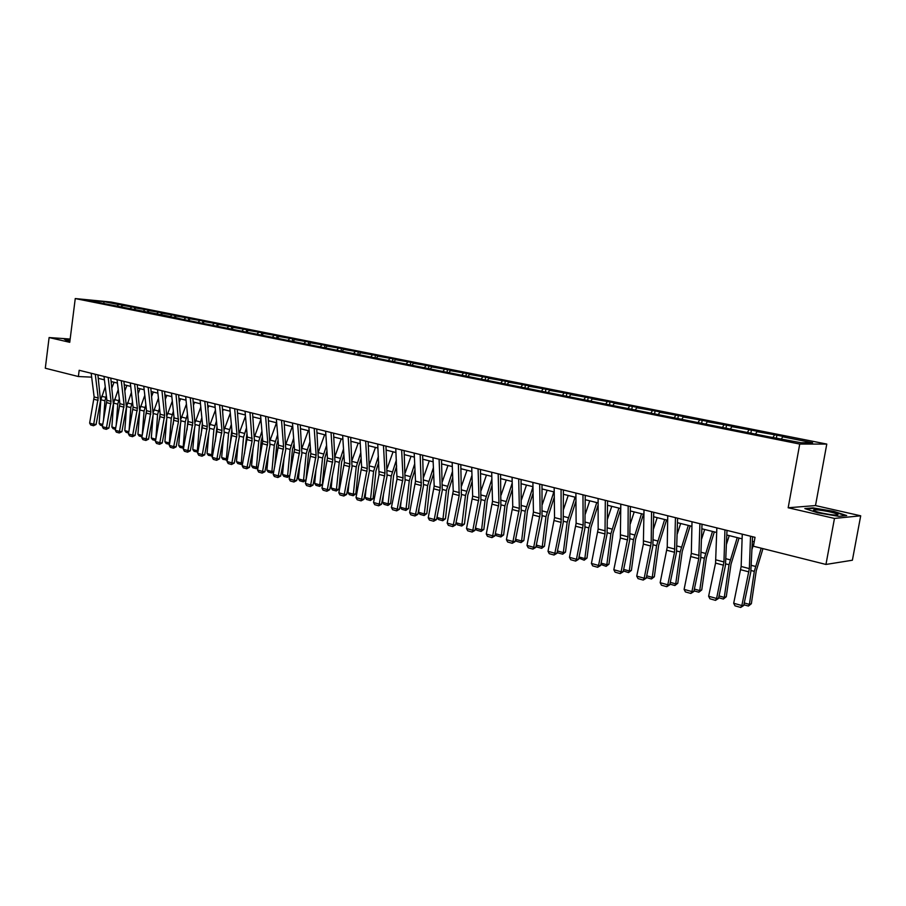 <?xml version="1.0" encoding="UTF-8"?>
<svg xmlns="http://www.w3.org/2000/svg" width="906" height="906" viewBox="0 0 906 906"><rect width="100%" height="100%" fill="white"/><g stroke="black" fill="none" stroke-linecap="round" stroke-linejoin="round"><path stroke-width="1.36" d="M826.782 444.076L111.121 302.049L75.255 298.561L799.738 444.065L826.782 444.076L815.502 505.571L788.175 507.768L834.471 518.425L860.7 515.808L815.502 505.571M860.7 515.808L852.387 560.225L825.955 564.449L834.471 518.425M70.17 339.037L49.105 337.553L45.3 368.221L78.38 376.534L91.653 377.145M116.999 306.194L118.584 304.563L121.789 304.869L121.563 306.568M103.703 303.521L104.133 301.687L118.584 304.563M121.415 306.726L122.706 305.39L125.911 305.696L121.789 304.869M122.706 305.39L134.734 307.451L134.507 309.263M134.439 309.331L135.73 307.983L138.935 308.278L134.734 307.451M135.73 307.983L147.905 310.067L147.655 311.981L148.98 310.622L152.174 310.917L147.905 310.067M148.98 310.622L161.302 312.729L161.041 314.654M161.143 314.676L162.446 313.295L165.639 313.589L161.302 312.729M162.446 313.295L174.915 315.435L174.654 317.406M781.482 438.821L782.705 436.794L812.614 442.751L801.006 442.728L768.22 436.658L181.189 319.048L174.847 317.417L176.138 316.024L179.331 316.319L174.915 315.435M176.138 316.024L188.765 318.199L188.493 320.214M188.731 320.237L190.067 318.799L193.25 319.082L188.765 318.199M190.067 318.799L202.853 320.996L202.57 323.068M202.876 323.091L204.235 321.619L207.417 321.902L202.853 320.996M204.235 321.619L217.18 323.85L216.885 325.979M217.259 326.013L218.652 324.484L221.823 324.767L217.18 323.85M218.652 324.484L231.755 326.749L231.46 328.946M231.902 328.98L233.318 327.406L236.489 327.689L231.755 326.749M233.318 327.406L246.602 329.693L246.285 331.958M246.794 332.004L248.244 330.384L251.404 330.656L246.602 329.693M248.244 330.384L261.698 332.706L261.37 335.027M261.959 335.073L263.442 333.408L266.591 333.68L261.698 332.706M263.442 333.408L277.066 335.752L276.726 338.153M277.395 338.21L278.912 336.488L282.049 336.749L277.066 335.752M278.912 336.488L292.717 338.867L292.366 341.324M293.114 341.403L294.665 339.625L297.791 339.875L292.717 338.867M294.665 339.625L308.652 342.038L308.3 344.518M309.116 344.665L310.701 342.819L313.827 343.068L308.652 342.038M310.701 342.819L324.88 345.265L324.518 347.768M325.447 347.949L327.043 346.069L330.146 346.319L324.88 345.265M327.043 346.069L341.415 348.561L341.052 351.075M342.083 351.279L343.68 349.388L346.783 349.625L341.415 348.561M343.68 349.388L358.255 351.902L357.881 354.45M359.048 354.676L360.645 352.762L363.725 352.989L358.255 351.902M360.645 352.762L375.424 355.322L375.095 357.496M376.33 358.142L377.927 356.205L380.984 356.432L375.424 355.322M377.927 356.205L392.91 358.799L392.581 360.996M393.94 361.675L395.537 359.705L398.583 359.931L392.91 358.799M395.537 359.705L410.735 362.343L410.407 364.563M411.902 365.265L413.487 363.283L416.522 363.499L410.735 362.343M413.487 363.283L428.912 365.956L428.572 368.198M430.237 368.889L431.8 366.93L434.812 367.134L428.912 365.956M431.8 366.93L447.451 369.648L447.1 371.902M449.116 372.377L450.475 370.645L453.464 370.848L447.451 369.648M450.475 370.645L466.352 373.408L466.001 375.684M468.209 376.126L469.512 374.438L472.49 374.631L466.352 373.408M469.512 374.438L485.639 377.236L485.276 379.546M487.643 380.022L488.946 378.312L491.901 378.481L485.639 377.236M488.946 378.312L505.31 381.154L504.936 383.476M507.473 383.985L508.776 382.253L511.697 382.423L505.31 381.154M508.776 382.253L525.389 385.152L525.016 387.496M527.711 388.04L529.002 386.284L531.913 386.443L525.389 385.152M529.002 386.284L545.876 389.229L545.503 391.596M548.379 392.173L549.67 390.395L552.535 390.554L545.876 389.229M549.67 390.395L566.805 393.385L566.409 395.786M569.466 396.398L570.757 394.597L573.6 394.733L566.805 393.385M570.757 394.597L588.175 397.632L587.768 400.056M591.018 400.701L592.298 398.889L595.117 399.014L588.175 397.632M592.298 398.889L609.998 401.981L609.591 404.416M613.034 405.107L614.313 403.272L617.088 403.385L609.998 401.981M614.313 403.272L632.286 406.409L631.878 408.878M635.525 409.614L636.793 407.745L639.534 407.847L632.286 406.409M636.793 407.745L655.072 410.939L654.653 413.442M658.503 414.212L659.772 412.321L662.479 412.411L655.072 410.939M659.772 412.321L678.356 415.571L677.926 418.096M682.003 418.912L683.271 416.998L685.933 417.077L678.356 415.571M683.271 416.998L702.161 420.305L701.72 422.864M706.034 423.725L707.28 421.777L709.908 421.845L702.161 420.305M707.28 421.777L726.51 425.152L726.057 427.734M730.61 428.64L731.855 426.669L734.426 426.726L726.51 425.152M731.855 426.669L751.414 430.101L750.949 432.706M755.751 433.668L756.986 431.675L759.511 431.72L751.414 430.101M756.986 431.675L776.895 435.174L776.419 437.813M782.705 436.794L785.185 436.817L776.895 435.174M170.577 316.919L174.847 317.417M170.351 316.522L99.988 302.785L88.822 300.203L104.133 301.687M825.955 564.449L753.43 546.227L755.026 537.326L79.173 370.282L78.38 376.534M129.954 308.787L131.54 307.145M143.125 311.426L144.711 309.761M156.625 313.997L158.108 312.434M170.385 316.579L171.721 315.141M184.269 319.308L185.571 317.904M198.357 322.128L199.671 320.713M212.695 324.994L214.009 323.567M227.281 327.915L228.595 326.466M242.129 330.883L243.431 329.422M257.236 333.906L258.538 332.434M272.615 336.987L273.929 335.492M288.267 340.124L289.58 338.618M304.212 343.306L305.526 341.789M320.464 346.556L321.766 345.016M336.998 349.875L338.312 348.312M353.861 353.249L355.175 351.675M371.041 356.681L372.343 355.095M388.538 360.18L389.852 358.572M406.386 363.759L407.7 362.128M424.586 367.394L425.888 365.752M443.136 371.109L444.45 369.444M462.06 374.903L463.374 373.215M481.369 378.765L482.672 377.055M501.075 382.706L502.377 380.984M521.177 386.726L522.479 384.982M541.709 390.837L543 389.07M562.66 395.027L563.951 393.238M584.064 399.308L585.344 397.508M605.921 403.691L607.201 401.856M628.254 408.153L629.534 406.296M651.086 412.728L652.354 410.848M674.415 417.394L675.683 415.492M698.277 422.173L699.534 420.237M722.671 427.054L723.917 425.095M747.631 432.049L748.866 430.056M773.169 437.156L774.392 435.14M49.105 337.553L69.751 342.309L75.255 298.561M788.175 507.768L799.738 444.065M98.324 378.334L104.417 379.852M111.212 381.539L117.452 383.102M124.315 384.812L130.702 386.398M137.633 388.13L144.179 389.761M151.177 391.505L157.893 393.181M164.96 394.948L171.834 396.658M178.98 398.436L186.024 400.192M193.25 401.992L200.475 403.793M207.768 405.616L215.164 407.462M222.536 409.297L230.135 411.188M237.576 413.045L245.367 414.993M252.899 416.862L260.871 418.855M268.493 420.758L276.67 422.796M284.371 424.71L292.763 426.805M300.543 428.742L309.161 430.894M317.032 432.853L325.866 435.061M333.827 437.043L342.887 439.297M350.939 441.313L360.248 443.623M368.391 445.661L377.938 448.04M386.183 450.089L395.979 452.536M404.325 454.608L414.382 457.122M422.819 459.229L433.159 461.8M441.698 463.929L452.309 466.579M460.95 468.73L471.856 471.448M480.61 473.634L491.811 476.42M500.667 478.628L512.173 481.505M521.154 483.736L532.977 486.692M542.071 488.957L554.223 491.981M563.43 494.28L575.933 497.394M585.265 499.716L598.119 502.921M607.575 505.276L620.78 508.572M630.372 510.961L643.962 514.359M653.679 516.771L667.665 520.259M677.518 522.717L691.912 526.307M701.901 528.798L716.714 532.49M726.85 535.016L742.105 538.821M752.388 541.38L754.222 541.845M804.845 508.56L817.574 512.785L838.752 516.329L846.691 515.548L833.701 511.335L813.022 507.881L804.845 508.56M70.124 339.376L64.066 338.957L66.183 340.316L69.932 340.928M750.542 536.216L749.353 568.617L741.855 605.536L743.735 605.48L750.814 571.901L752.558 536.714M742.263 534.166L741.153 566.465L733.69 603.26L741.855 605.536L740.712 607.439L735.004 605.831L733.69 603.26M743.735 605.48L740.712 607.439M752.105 549.036L754.019 542.977M744.268 602.954L749.398 604.381L754.302 571.369L761.199 548.175M748.435 606.046L749.398 604.381L751.357 603.702L748.435 606.046L743.883 604.778M762.965 548.617L756.261 570.757L751.357 603.702M724.936 529.885L723.962 561.958L716.589 598.47L718.515 598.424L725.48 565.231L726.997 530.395M716.85 527.892L715.559 563.09L708.617 596.239L716.589 598.47L715.502 600.361L709.93 598.787L708.617 596.239M718.515 598.424L715.502 600.361M699.908 523.702L698.775 558.662L691.912 591.561L693.86 591.539L700.712 558.708L702.014 524.223M692.014 521.754L691.323 553.407L684.109 589.387L691.912 591.561L690.859 593.441L685.412 591.912L684.109 589.387M693.86 591.539L690.859 593.441M726.578 543.962L729.239 535.616M719.036 595.933L724.279 597.394L729.024 564.721L737.235 537.609M723.362 599.047L724.279 597.394L726.272 596.737L723.362 599.047L718.662 597.733M739.036 538.051L731.029 564.144L726.272 596.737M701.652 538.9L704.687 529.489M694.381 589.07L699.726 590.565L704.336 558.243L712.49 531.437M698.866 592.207L699.726 590.565L701.754 589.931L698.866 592.207L694.007 590.859M714.336 531.901L706.363 557.677L701.754 589.931M833.214 514.891C836.872 515.208 838.412 515.061 837.846 514.427C834.2 512.637 827.654 511.154 818.209 509.965C813.452 509.568 812.252 509.919 814.607 511.007C819.42 512.705 825.626 513.996 833.214 514.891M829.035 514.37L821.81 513.034M806.091 508.968L813.35 508.368L833.384 511.709L845.547 515.661M64.564 339.274L70.09 339.659M70.034 340.067L69.139 340.418L69.955 340.69M675.457 517.654L674.54 552.275L667.779 584.812L669.772 584.8L676.51 552.343L677.597 518.187M667.733 515.752L667.246 547.099L660.157 582.683L667.779 584.812L666.782 586.68L661.448 585.185L660.157 582.683M669.772 584.8L666.782 586.68M677.314 533.849L680.666 523.509M670.281 582.365L675.717 583.883L680.191 551.901L688.311 525.412M674.902 585.525L675.717 583.883L677.779 583.271L674.902 585.525L669.908 584.132M690.179 525.876L682.252 551.358L677.779 583.271M651.55 511.754L651.199 542.898L644.189 578.221L646.205 578.221L652.852 546.103L653.736 512.286M644.007 509.885L643.362 544.064L636.737 576.137L644.189 578.221L643.226 580.067L638.017 578.606L636.737 576.137M646.205 578.221L643.226 580.067M653.532 528.832L657.19 517.654M646.703 575.808L652.252 577.349L656.578 545.695L664.653 519.512M651.471 578.979L652.252 577.349L654.336 576.76L651.471 578.979L646.352 577.552M666.567 519.987L658.673 545.174L654.336 576.76M628.186 505.978L628.005 536.816L621.108 571.765L623.169 571.777L629.704 540.01L630.395 506.522M620.803 504.155L620.35 537.994L613.826 569.727L621.108 571.765L620.191 573.6L615.095 572.173L613.826 569.727M623.169 571.777L620.191 573.6M630.293 523.861L634.211 511.924M623.656 569.398L629.285 570.961L633.487 539.636L641.527 513.747M628.549 572.581L629.285 570.961L631.403 570.395L628.549 572.581L623.339 570.95M643.464 514.234L635.604 539.127L631.403 570.395M605.321 500.327L605.004 533.951L598.549 565.446L600.621 565.48L607.065 534.053L607.575 500.882M598.107 498.538L598.164 529.002L591.414 563.453L598.549 565.446L597.666 567.269L592.671 565.876L591.414 563.453M600.621 565.48L597.666 567.269M607.564 518.923L611.743 506.318M601.108 563.124L606.827 564.71L610.893 533.702L618.889 508.107M606.125 566.329L606.827 564.71L608.968 564.155L606.125 566.329L600.837 564.438M620.78 508.821L613.034 533.215L608.968 564.155M582.966 494.801L583.136 525.061L576.454 559.274L578.56 559.319L584.914 528.221L585.242 495.367M575.899 493.057L576.125 523.226L569.478 557.326L576.454 559.274L575.616 561.086L570.735 559.715L569.478 557.326M578.56 559.319L575.616 561.086M585.333 514.042L589.738 500.837M579.036 556.975L584.834 558.594L588.787 527.892L596.737 502.581M584.177 560.202L584.834 558.594L586.997 558.062L584.177 560.202L578.821 558.073M598.119 504.936L590.95 527.428L586.997 558.062M561.086 489.387L561.12 522.388L554.846 553.226L556.975 553.283L563.238 522.513L563.385 489.965M554.166 487.688L554.551 517.575L548.017 551.312L554.846 553.226L554.042 555.027L549.263 553.691L548.017 551.312M556.975 553.283L554.042 555.027M563.589 509.206L568.209 495.469M557.45 550.973L563.317 552.603L567.156 522.207L575.061 497.179M562.694 554.2L563.317 552.603L565.503 552.094L562.694 554.2L557.937 552.875L557.269 551.856M575.956 501.029L569.342 521.754L565.503 552.094M539.67 484.098L540.157 513.804L533.691 547.303L535.842 547.371L542.015 516.918L542.003 484.676M532.898 482.422L533.441 512.049L526.998 545.435L533.691 547.303L532.909 549.093L528.232 547.779L526.998 545.435M535.842 547.371L532.909 549.093M518.708 478.923L519.342 508.345L512.977 541.516L515.14 541.595L521.222 511.448L521.063 479.5M512.083 477.281L512.762 506.624L506.42 539.682L512.977 541.516L512.23 543.294L507.654 542.003L506.42 539.682M515.14 541.595L512.23 543.294M498.175 473.849L498.957 503.011L492.683 535.842L494.88 535.933L500.871 506.092L500.565 474.438M491.686 472.241L492.513 501.324L486.273 534.042L492.683 535.842L491.969 537.609L487.485 536.341L486.273 534.042M494.88 535.933L491.969 537.609M478.074 468.878L478.991 497.779L472.807 530.282L475.016 530.384L480.939 500.837L480.474 469.467M471.72 467.303L472.672 496.126L466.522 528.526L472.807 530.282L472.128 532.037L467.734 530.803L466.522 528.526M475.016 530.384L472.128 532.037M458.379 464.008L459.183 495.525L453.34 524.834L455.571 524.948L461.403 495.695L460.803 464.608M452.151 462.468L453.238 491.029L447.179 523.113L453.34 524.834L452.694 526.579L448.379 525.367L447.179 523.113M455.571 524.948L452.694 526.579M439.082 459.24L440.259 487.632L434.257 519.489L436.499 519.614L442.253 490.656L441.528 459.84M432.977 457.734L434.189 486.046L428.221 517.802L434.257 519.489L433.634 521.222L429.41 520.044L428.221 517.802M436.499 519.614L433.634 521.222M420.169 454.563L421.245 485.525L415.548 514.268L417.813 514.393L423.498 485.718L422.638 455.174M414.189 453.091L415.526 481.154L409.637 512.603L415.548 514.268L414.959 515.978L410.826 514.823L409.637 512.603M417.813 514.393L414.959 515.978M401.641 449.988L403.045 477.881L397.213 509.138L399.489 509.274L405.095 480.871L404.121 450.599M395.775 448.538L397.009 479.138L391.415 507.507L397.213 509.138L396.647 510.848L392.592 509.704L391.415 507.507M399.489 509.274L396.647 510.848M383.465 445.492L384.982 473.147L379.24 504.098L381.528 504.246L387.055 476.114L385.967 446.114M377.723 444.076L379.07 474.416L373.544 502.513L379.24 504.098L378.697 505.797L374.722 504.687L373.544 502.513M381.528 504.246L378.697 505.797M365.65 441.086L367.27 468.504L361.607 499.172L363.906 499.331L369.365 471.46L368.164 441.709M360.01 439.693L361.664 467.043L356.024 497.609L361.607 499.172L361.086 500.859L357.179 499.761L356.024 497.609M363.906 499.331L361.086 500.859M542.32 504.438L547.122 490.214M536.307 545.084L542.241 546.737L545.967 516.647L553.826 491.89M541.652 548.334L542.241 546.737L544.449 546.25L541.652 548.334L536.998 547.031L536.159 545.774M554.291 497.111L548.175 516.205L544.449 546.25M521.494 499.716L526.477 485.061M515.605 539.33L521.607 540.995L525.22 511.199L532.977 486.884M521.052 542.581L521.607 540.995L523.838 540.52L521.052 542.581L516.488 541.301L515.503 539.817M533.09 493.17L527.451 510.78L523.838 540.52M501.097 495.061L506.25 480.021M495.322 533.691L501.392 535.378L504.902 505.854L512.207 483.011M500.871 536.952L501.392 535.378L503.645 534.914L500.871 536.952L496.409 535.695L495.265 533.985M512.354 489.24L507.156 505.457L503.645 534.914M481.131 490.463L486.431 475.084M475.469 528.164L481.596 529.863L485.004 500.633L491.879 479.138M481.109 531.426L481.596 529.863L483.861 529.421L481.109 531.426L476.726 530.203L475.435 528.289M492.06 485.31L487.258 500.237L483.861 529.421M456.046 522.762L462.185 524.461L464.472 524.03L461.732 526.024L457.439 524.823L456.114 522.196M461.573 485.933L467.009 470.237M461.732 526.024L465.491 495.503L471.981 475.276M472.185 481.392L467.779 495.129L464.472 524.03M437.156 517.496L443.17 519.172L445.458 518.753L442.74 520.724L438.527 519.546L437.156 517.496L437.451 514.868M442.411 481.471L447.972 465.491M442.74 520.724L446.386 490.486L452.49 471.437M452.728 477.496L448.674 490.123L445.458 518.753M418.629 512.343L424.518 513.985L426.828 513.589L424.121 515.525L419.988 514.37L418.629 512.343L419.127 507.779M423.634 477.066L429.308 460.848M424.121 515.525L427.643 485.559L433.408 467.609M433.657 473.623L429.954 485.22L426.828 513.589M400.452 507.292L406.239 508.9L408.561 508.515L405.865 510.429L401.822 509.297L400.452 507.292L401.132 500.939M405.22 472.728L411.018 456.284M405.865 510.429L409.274 480.735L414.699 463.815M414.982 469.772L411.596 480.406L408.561 508.515M382.638 502.332L388.312 503.906L390.645 503.532L387.961 505.435L383.997 504.325L382.638 502.332L383.476 494.314M387.179 468.447L393.068 451.811M387.961 505.435L391.256 476.001L396.375 460.055M396.681 465.956L393.589 475.684L390.645 503.532M365.163 497.473L370.724 499.013L373.068 498.651L370.395 500.531L366.511 499.444L365.163 497.473L366.137 487.904M369.478 464.234L375.469 447.417M370.395 500.531L373.589 471.369L378.402 456.318M378.731 462.173L375.933 471.052L373.068 498.651M348.176 436.771L349.897 463.951L344.303 494.336L346.624 494.495L352.015 466.884L350.701 437.394M342.638 435.401L344.393 462.513L338.833 492.807L344.303 494.336L343.816 496.012L339.988 494.936L338.833 492.807M346.624 494.495L343.816 496.012M348.006 492.694L353.476 494.212L355.82 493.861L353.17 495.718L349.354 494.653L348.006 492.694L349.116 481.698M352.117 460.089L358.198 443.113M353.17 495.718L356.251 466.817L360.792 452.615M361.143 458.425L358.606 466.511L355.82 493.861M331.03 432.536L332.853 459.489L327.338 489.591L329.659 489.761L334.982 462.411L333.567 433.159M325.605 431.188L327.451 458.074L321.97 488.085L327.338 489.591L326.873 491.256L323.114 490.191L321.97 488.085M329.659 489.761L326.873 491.256M331.177 488.017L336.545 489.5L338.901 489.172L336.262 490.995L332.513 489.953L331.177 488.017L332.4 475.661M335.095 456.001L341.245 438.889M336.262 490.995L339.24 462.343L343.521 448.946M343.895 454.699L341.607 462.06L338.901 489.172M314.201 428.379L316.126 455.106L310.679 484.925L313.012 485.106L318.278 458.006L316.76 429.002M308.878 427.054L310.826 453.725L305.413 483.453L310.679 484.925L310.237 486.579L306.545 485.548L305.413 483.453M313.012 485.106L310.237 486.579M314.665 483.419L319.92 484.88L322.298 484.551L319.671 486.363L315.99 485.344L314.665 483.419L315.979 469.818M318.391 451.981L324.62 434.744M319.671 486.363L322.547 457.96L326.579 445.322M326.964 451.029L324.926 457.677L322.298 484.551M297.7 424.291L299.705 450.803L294.337 480.361L296.681 480.542L301.879 453.691L300.26 424.925M292.479 423L294.507 449.444L289.161 478.912L294.337 480.361L293.918 482.003L290.294 480.984L289.161 478.912M296.681 480.542L293.918 482.003M298.448 478.912L303.612 480.339L305.99 480.033L303.385 481.822L299.773 480.814L298.448 478.912L299.852 464.132M301.992 448.017L308.289 430.678M303.385 481.822L306.171 453.657L309.954 441.732M310.362 447.383L308.55 453.385L305.99 480.033M281.494 420.293L283.589 446.579L278.301 475.865L280.645 476.058L285.775 449.444L284.076 420.928M276.375 419.025L278.493 445.242L273.216 474.45L278.301 475.865L277.893 477.507L274.337 476.499L273.216 474.45M280.645 476.058L277.893 477.507M289.761 475.809L287.395 477.36L283.838 476.363L282.536 474.484L284.008 458.606M285.9 444.11L292.264 426.681M282.536 474.484L287.598 475.888L290.079 449.433L293.646 438.176M287.395 477.36L287.598 475.888L289.807 475.605M294.076 443.781L292.468 449.172L290.158 473.747M265.594 416.364L267.768 442.434L262.547 471.46L264.903 471.664L269.965 445.288L268.176 416.998M260.566 415.118L262.763 441.12L257.553 470.067L262.547 471.46L262.162 473.091L258.674 472.105L257.553 470.067M264.903 471.664L262.162 473.091M273.737 471.766L271.687 472.977L268.21 472.003L266.896 470.123L268.448 453.238M270.101 440.259L276.523 422.751M266.896 470.123L271.879 471.516L274.291 445.288L277.632 434.665M271.687 472.977L271.879 471.516L273.827 471.279M278.085 440.225L276.681 445.039L274.677 466.884M249.988 412.502L252.095 440.95L247.078 467.134L249.444 467.337L254.45 441.199L252.57 413.147M245.039 411.279L247.315 437.077L242.185 465.763L247.078 467.134L246.715 468.753L243.284 467.79L242.185 465.763M249.444 467.337L246.715 468.753M257.995 467.779L256.262 468.674L252.842 467.711L251.551 465.854L253.148 448.006M254.586 436.488L260.917 419.297M251.551 465.854L256.443 467.213L258.776 441.211L261.925 431.188M256.262 468.674L256.443 467.213L258.142 467.02M262.389 436.703L261.188 440.973L259.444 460.237M234.654 408.708L236.976 434.37L231.891 462.887L234.258 463.091L239.207 437.19L237.247 409.353M229.796 407.507L232.151 433.102L227.078 461.539L231.891 462.887L231.54 464.495L228.176 463.544L227.078 461.539M234.258 463.091L231.54 464.495M219.592 404.993L221.993 430.441L216.964 458.708L219.343 458.923L224.235 433.238L222.196 405.639M214.824 403.816L217.247 429.206L212.242 457.394L216.964 458.708L216.636 460.305L213.329 459.376L212.242 457.394M219.343 458.923L216.636 460.305M204.801 401.335L207.27 426.59L202.31 454.608L204.688 454.835L209.524 429.365L207.406 401.981M200.113 400.18L202.604 425.367L197.667 453.317L202.31 454.608L202.004 456.194L198.754 455.288L197.667 453.317M204.688 454.835L202.004 456.194M190.26 397.745L192.808 422.796L187.904 450.588L190.294 450.803L195.062 425.56L192.887 398.391M185.662 396.601L188.221 421.596L183.34 449.308L187.904 450.588L187.61 452.162L184.416 451.256L183.34 449.308M190.294 450.803L187.61 452.162M175.991 394.212L178.482 421.55L173.748 446.624L176.138 446.851L180.86 421.822L178.607 394.857M171.461 393.091L174.088 417.893L169.263 445.367L173.748 446.624L173.476 448.187L170.339 447.304L169.263 445.367M176.138 446.851L173.476 448.187M161.948 390.746L164.62 415.412L159.83 442.728L162.231 442.966L166.897 418.142L164.575 391.392M157.508 389.648L160.192 414.257L155.424 441.494L159.83 442.728L159.581 444.291L156.489 443.419L155.424 441.494M162.231 442.966L159.581 444.291M148.154 387.338L150.883 411.811L146.16 438.9L148.55 439.15L153.171 414.529L150.792 387.983M143.782 386.25L146.534 410.678L141.823 437.689L146.16 438.9L145.911 440.452L142.876 439.603L141.823 437.689M148.55 439.15L145.911 440.452M134.598 383.985L137.384 408.278L132.706 435.14L135.107 435.39L139.683 410.973L137.236 384.631M130.294 382.921L133.103 407.156L128.448 433.951L132.706 435.14L132.48 436.681L129.501 435.843L128.448 433.951M135.107 435.39L132.48 436.681M121.268 380.69L124.099 404.801L119.49 431.449L121.891 431.698L126.41 407.485L123.907 381.347M117.033 379.648L119.898 403.691L115.3 430.271L119.49 431.449L119.275 432.977L116.342 432.151L115.3 430.271M121.891 431.698L119.275 432.977M108.154 377.451L111.042 401.381L106.489 427.802L108.89 428.062L113.363 404.042L110.792 378.096M103.997 376.42L106.908 400.293L102.367 426.658L106.489 427.802L106.285 429.331L103.397 428.515L102.367 426.658M108.89 428.062L106.285 429.331M242.548 463.872L241.121 464.438L237.757 463.51L236.466 461.664L238.108 442.909M239.365 432.785L245.469 416.205M236.466 461.664L241.268 463L243.544 437.213L246.489 427.757M241.121 464.438L241.268 463L242.74 462.83M246.976 433.227L244.461 453.815M227.372 460.022L222.933 459.365L221.653 457.541L223.34 437.949M224.405 429.138L230.305 413.136M221.653 457.541L226.375 458.855L228.584 433.283L231.347 424.359M226.24 460.293L226.375 458.855L227.61 458.719M231.845 429.795L229.739 447.598M238.006 413.159L237.678 414.065M212.48 456.114L208.369 455.299L207.089 453.487L208.81 433.113M209.705 425.56L215.424 410.101M207.089 453.487L211.732 454.778L213.884 429.421L216.466 421.007M211.619 456.205L211.732 454.778L212.751 454.665M216.976 426.398L215.243 441.562M223.272 409.478L222.706 411.018M197.882 452.128L194.054 451.301L192.785 449.512L194.53 428.402M195.266 422.06L200.792 407.088M192.785 449.512L197.349 450.78L199.433 425.627L201.845 417.7M197.248 452.196L197.349 450.78L198.165 450.69M202.378 423.045L200.996 435.718M208.799 405.865L207.995 408.006M183.544 448.21L179.988 447.383L178.72 445.593L180.487 423.793M181.075 418.64L186.432 404.099M178.72 445.593L183.205 446.839L185.243 421.89L187.485 414.427M183.125 448.255L183.816 446.783M188.029 419.772L186.976 430.044M194.564 402.321L193.556 405.016M169.456 444.359L166.16 443.521L164.903 441.743L166.681 419.308M167.123 415.31L172.31 401.143M164.903 441.743L169.309 442.977L171.279 418.232L173.374 411.199M169.241 444.382L169.716 442.932M173.952 416.59L173.193 424.54M180.577 398.833L179.354 402.06M151.302 437.96L155.639 439.172L155.583 440.565L152.559 439.727L151.302 437.96L153.103 414.914M153.397 412.105L158.437 398.21M155.866 439.15L157.565 414.62L159.513 408.006M160.113 413.532L159.615 419.184M166.817 395.412L165.413 399.127M141.993 436.771L139.184 435.99L137.939 434.246L139.751 410.577M139.886 409.116L144.801 395.31M137.939 434.246L142.197 435.435L144.077 411.075L145.877 404.857M146.523 410.645L146.262 413.985M153.295 392.038L151.698 396.228M128.618 433.045L126.036 432.321L124.802 430.588L126.602 406.488L131.404 392.445M129.071 430.599L130.804 407.598L132.48 401.743M140 388.719L138.222 393.363M124.802 430.588L128.867 431.72M115.47 429.365L113.103 428.708L111.868 426.986L113.624 403.079L118.222 389.614M116.183 425.514L117.757 404.167L119.298 398.674M126.908 385.458L124.983 390.52M111.868 426.986L115.708 428.062M95.255 374.257L98.199 398.006L93.692 424.235L96.104 424.484L100.521 400.667L97.905 374.914M91.178 373.249L94.133 396.941L89.637 423.091L93.692 424.235L93.511 425.741L90.668 424.937L89.637 423.091M96.104 424.484L93.511 425.741M102.525 425.763L100.373 425.163L99.15 423.453L100.849 399.727L105.266 386.805M103.499 420.554L104.926 400.792L106.342 395.65M111.336 382.626L111.71 381.664M114.043 382.253L111.948 387.711M99.15 423.453L102.774 424.461M749.353 568.617L741.153 566.465M748.934 571.89L740.746 569.727M751.074 570.52L754.302 571.369M751.493 565.378L755.445 566.409M723.962 561.958L715.944 559.863M723.566 565.197L715.559 563.09M699.149 555.457L691.323 553.407M698.775 558.662L690.938 556.601M725.729 563.86L729.024 564.721M726.125 558.775L730.157 559.829M700.961 557.36L704.336 558.243M701.335 552.32L705.446 553.396M674.902 549.104L667.246 547.099M674.54 552.275L666.884 550.259M676.759 550.995L680.191 551.901M677.099 546.012L681.289 547.111M651.199 542.898L643.702 540.939M650.836 546.035L643.362 544.064M653.09 544.778L656.578 545.695M653.396 539.851L657.665 540.961M628.005 536.816L620.678 534.902M627.665 539.931L620.35 537.994M629.942 538.696L633.487 539.636M630.225 533.815L634.562 534.948M605.321 530.882L598.164 529.002M605.004 533.951L597.835 532.071M607.303 532.751L610.893 533.702M607.552 527.915L611.958 529.059M583.136 525.061L576.125 523.226M582.818 528.107L575.82 526.261M585.14 526.93L588.787 527.892M585.378 522.139L589.84 523.306M561.414 519.376L554.551 517.575M561.12 522.388L554.257 520.576M563.453 521.233L567.156 522.207M563.668 516.488L568.187 517.666M540.157 513.804L533.441 512.049M539.874 516.794L533.158 515.016M519.342 508.345L512.762 506.624M519.07 511.301L512.49 509.568M498.957 503.011L492.513 501.324M498.696 505.933L492.252 504.234M478.991 497.779L472.672 496.126M478.73 500.678L472.422 499.013M459.421 492.649L453.238 491.029M459.183 495.525L453 493.895M440.259 487.632L434.189 486.046M440.022 490.474L433.963 488.878M421.46 482.705L415.526 481.154M421.245 485.525L415.299 483.963M403.045 477.881L397.213 476.352M402.83 480.678L397.009 479.138M384.982 473.147L379.263 471.652M384.778 475.922L379.07 474.416M367.27 468.504L361.664 467.043M367.077 471.256L361.471 469.772M542.23 515.661L545.967 516.647M542.422 510.961L546.998 512.15M521.437 510.203L525.22 511.199M521.607 505.548L526.239 506.748M501.086 504.857L504.902 505.854M501.233 500.248L505.91 501.46M481.143 499.614L485.004 500.633M481.279 495.05L485.99 496.273M461.607 494.483L465.491 495.503M461.72 489.953L466.477 491.199M442.456 489.455L446.386 490.486M442.547 484.97L447.349 486.216M423.691 484.529L427.643 485.559M423.77 480.078L428.606 481.335M405.288 479.693L409.274 480.735M405.344 475.288L410.225 476.556M387.247 474.948L391.256 476.001M387.292 470.588L392.196 471.867M369.546 470.305L373.589 471.369M369.58 465.978L374.518 467.258M349.897 463.951L344.393 462.513M349.705 466.669L344.212 465.22M352.196 465.741L356.251 466.817M352.208 461.448L357.168 462.751M332.853 459.489L327.451 458.074M332.672 462.185L327.27 460.758M335.163 461.267L339.24 462.343M335.163 457.02L340.158 458.311M316.126 455.106L310.826 453.725M315.945 457.779L310.656 456.386M318.448 456.884L322.547 457.96M318.436 452.66L323.453 453.974M299.705 450.803L294.507 449.444M299.535 453.453L294.348 452.083M302.049 452.57L306.171 453.657M302.026 448.391L307.055 449.704M283.589 446.579L278.493 445.242M283.431 449.206L278.335 447.858M285.945 448.345L290.079 449.433M285.911 444.2L290.962 445.514M267.768 442.434L262.763 441.12M267.621 445.039L262.615 443.725M270.135 444.189L274.291 445.288M270.158 440.101L275.164 441.403M252.23 438.368L247.315 437.077M252.095 440.95L247.179 439.648M254.62 440.112L258.776 441.211M254.733 436.08L259.648 437.36M236.976 434.37L232.151 433.102M236.84 436.93L232.015 435.661M221.993 430.441L217.247 429.206M221.868 432.977L217.123 431.732M207.27 426.59L202.604 425.367M207.146 429.104L202.48 427.87M192.808 422.796L188.221 421.596M192.684 425.288L188.108 424.087M178.584 419.07L174.088 417.893M178.482 421.55L173.975 420.361M164.62 415.412L160.192 414.257M164.507 417.87L160.09 416.703M150.883 411.811L146.534 410.678M150.781 414.246L146.432 413.102M137.384 408.278L133.103 407.156M137.282 410.69L133.001 409.569M124.099 404.801L119.898 403.691M124.009 407.19L119.807 406.081M111.042 401.381L106.908 400.293M110.962 403.759L106.817 402.66M239.365 436.114L243.544 437.213M239.58 432.139L244.405 433.396M224.394 432.173L228.584 433.283M224.688 428.266L229.433 429.501M209.682 428.312L213.884 429.421M210.067 424.461L214.722 425.673M195.22 424.518L199.433 425.627M195.696 420.712L200.271 421.913M181.019 420.78L185.243 421.89M181.562 417.043L186.07 418.21M167.055 417.111L171.279 418.232M167.678 413.419L172.106 414.574M153.329 413.51L157.565 414.62M154.02 409.874L158.369 411.007M139.83 409.965L144.077 411.075M140.6 406.375L144.881 407.485M126.602 406.488L130.804 407.598M127.395 402.944L131.608 404.031M113.624 403.079L117.757 404.167M114.405 399.557L118.55 400.633M98.199 398.006L94.133 396.941M98.12 400.373L94.054 399.297M100.849 399.727L104.926 400.792M101.631 396.239L105.708 397.292M836.045 515.061L837.846 514.427"/></g></svg>
